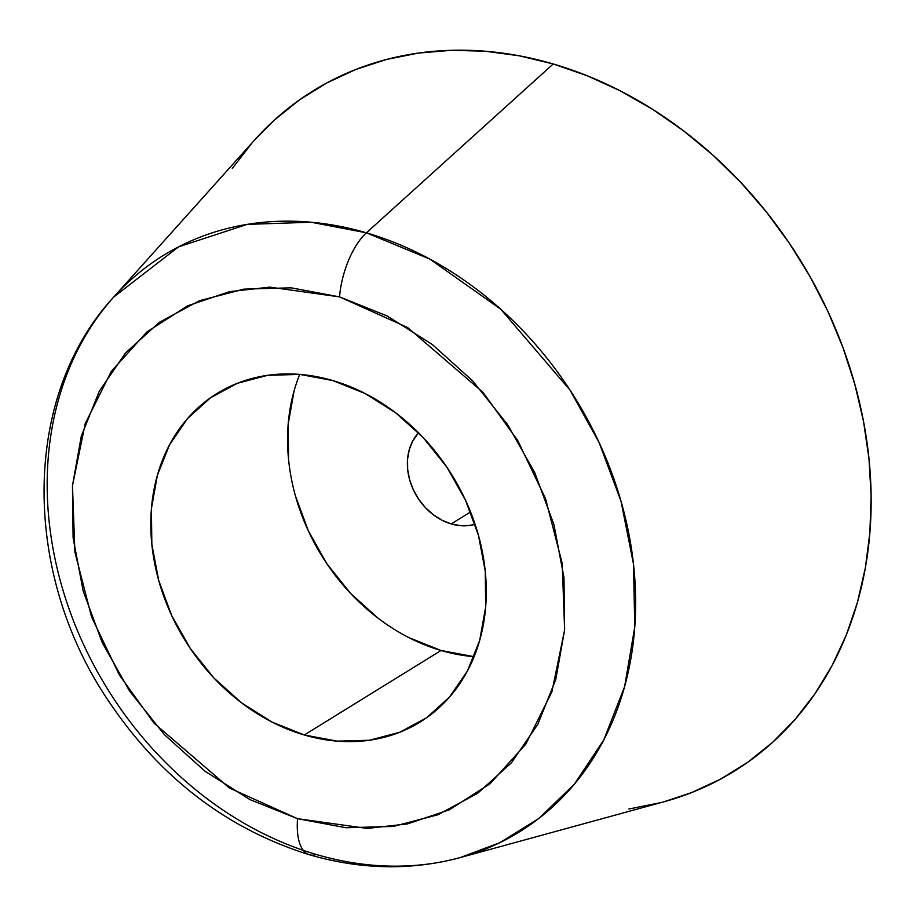 <?xml version="1.0" encoding="UTF-8"?>
<svg xmlns="http://www.w3.org/2000/svg" width="917" height="917" viewBox="0 0 917 917"><rect width="100%" height="100%" fill="white"/><g stroke="black" fill="none" stroke-linecap="round" stroke-linejoin="round"><path stroke-width="1.38" d="M663.759 801.836L691.464 792.643L720.487 779.175L747.607 762.359L772.572 742.357L795.131 719.364L815.087 693.584L832.235 665.272L846.414 634.713L857.475 602.182L865.327 568.013L869.889 532.525L871.116 496.051L869.007 458.958L863.562 421.591L854.839 384.326L842.929 347.497L827.948 311.482L810.043 276.613L789.377 243.234L766.142 211.667L740.581 182.208L712.922 155.145L683.452 130.741L652.434 109.226L620.19 90.806L587.006 75.675L553.203 63.961L366.41 232.815L311.104 222.223L247.166 224.378L178.506 246.879L113.754 297.005A338.774 275.341 58.3 0 1 366.41 232.815A55.18 23.842 106.3 0 0 339.542 296.879A55.18 23.842 -73.7 0 1 366.41 232.815L429.855 259.098L500.785 309.247L570.099 390.206L599.122 442.544L621.027 501.244L633.452 563.795L634.793 626.827L624.603 686.65L603.787 739.916L574.317 784.241L538.818 818.468L499.96 842.62L460.128 857.613L663.885 801.802A400.076 325.157 -121.7 0 0 866.427 438.464A400.076 325.157 -121.7 0 0 553.203 63.961L366.41 232.815A338.774 275.341 58.3 0 1 631.641 549.948A338.774 275.341 58.3 0 1 460.128 857.613A338.774 275.341 58.3 0 1 316.388 854.506A55.18 23.842 -73.7 0 1 309.121 854.655A55.18 23.842 -73.7 0 1 297.555 818.686A55.18 23.842 106.3 0 0 309.121 854.655M451.221 523.916A55.18 44.853 58.3 0 1 411.057 484.245A55.18 44.853 58.3 0 1 418.53 432.767L412.742 440.974L409.257 449.685L407.549 459.291L407.664 469.435L409.624 479.729L413.326 489.781L418.656 499.192L425.385 507.605L433.26 514.712L441.983 520.214L451.221 523.916L460.621 525.682L469.813 525.418L475.086 524.306A55.18 44.853 58.3 0 1 451.221 523.916L470.57 511.961L451.221 523.916M299.721 374.4A193.143 156.979 -121.7 0 0 441.043 650.497L304.295 734.987A193.143 156.979 58.3 0 1 157.449 575.738A193.143 156.979 58.3 0 1 217.031 393.473A193.143 156.979 58.3 0 1 332.802 380.566L299.928 374.411L267.764 375.305L237.549 383.214L210.44 397.829L187.504 418.588L169.588 444.699L157.403 475.155L151.408 508.786L151.844 544.308L158.675 580.335L171.651 615.502L190.278 648.445L213.833 677.904L241.412 702.754L271.959 722.034L304.295 734.987L337.169 741.142L369.333 740.248L399.548 732.339L426.657 717.724L449.605 696.966L467.51 670.854L479.694 640.398L485.689 606.767L485.265 571.257L478.422 535.23L465.446 500.063L446.82 467.12L423.264 437.65L395.685 412.81L365.138 393.531L332.802 380.566A193.143 156.979 58.3 0 1 479.648 539.826A193.143 156.979 58.3 0 1 420.066 722.08A193.143 156.979 58.3 0 1 304.295 734.987L441.043 650.497A193.143 156.979 -121.7 0 0 474.123 656.664M339.542 296.879L407.607 327.507L482.984 392.338L517.75 440.573L545.546 498.642L562.213 563.462L564.62 629.91L551.885 691.911L525.796 744.203L490.148 783.668L449.399 809.78L407.515 823.902L367.293 828.441L297.555 818.686L229.502 788.047L154.113 723.226L119.348 674.992L91.551 616.912L74.885 552.091L72.477 485.655L85.212 423.654L111.301 371.362L146.961 331.885L187.698 305.785L229.594 291.652L269.804 287.124L339.542 296.879L387.146 315.964L432.113 344.345L472.713 380.922L507.388 424.296L534.817 472.805L553.925 524.57L563.989 577.618L564.62 629.91L555.794 679.417L537.855 724.258L511.491 762.703L477.7 793.262L437.81 814.777L393.324 826.423L345.973 827.742L297.555 818.686L249.951 799.601L204.984 771.22L164.384 734.643L129.71 691.258L102.291 642.76L83.172 590.984L73.108 537.935L72.477 485.655L81.304 436.137L99.242 391.307L125.606 352.862L159.398 322.291L199.298 300.776L243.773 289.142L291.136 287.823L339.542 296.879M473.917 656.652L441.043 650.497L408.707 637.533M378.159 618.264L350.581 593.414L327.025 563.955L308.41 531.012L295.423 495.845M288.591 459.807L288.156 424.296L294.151 390.665M628.879 809.012L660.836 802.616M316.388 854.506A338.774 275.341 58.3 0 1 70.368 612.522A338.774 275.341 58.3 0 1 113.754 297.005L254.834 139.762A400.076 325.157 -121.7 0 1 553.203 63.961L519.125 55.777L485.093 51.214L451.439 50.309L418.473 53.071L386.515 59.467L355.876 69.44L326.865 82.908L299.744 99.712L274.779 119.726L254.72 139.877M252.209 142.72L232.253 168.499M460.128 857.613C411.068 870.669 360.817 869.706 309.384 854.736C225.88 828.659 158.24 776.378 106.464 697.883C22.123 570.936 22.054 396.11 113.754 297.005"/></g></svg>
